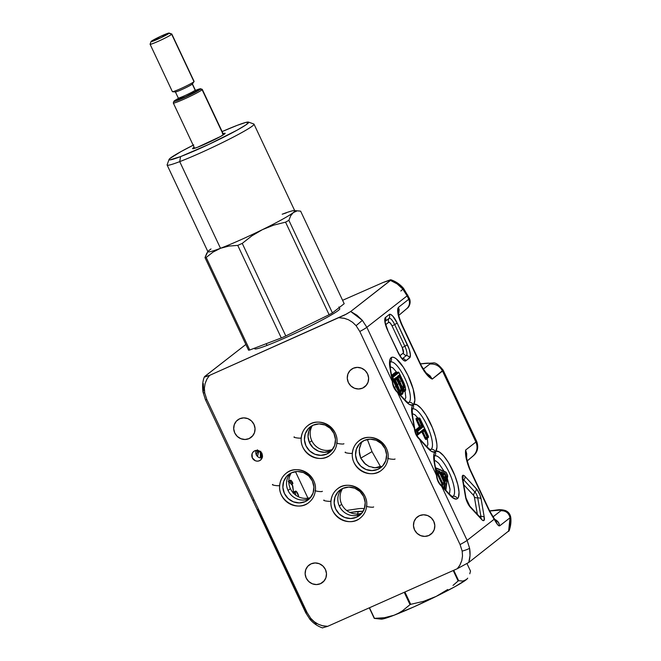 <?xml version="1.0" encoding="UTF-8"?>
<svg xmlns="http://www.w3.org/2000/svg" width="661" height="661" viewBox="0 0 661 661"><rect width="100%" height="100%" fill="white"/><g stroke="black" fill="none" stroke-linecap="round" stroke-linejoin="round"><path stroke-width="0.99" d="M259.459 460.725L261.368 459.238L259.459 460.725A5.503 5.247 52 0 1 253.733 451.43A5.503 5.247 52 0 1 261.624 453.066A5.503 5.247 52 0 1 259.459 460.725L257.443 461.171L255.377 460.783L252.312 457.899L252.072 453.76L253.122 451.992L254.782 450.802L256.799 450.356L258.864 450.744L261.921 453.628L262.169 457.767L261.12 459.535L259.459 460.725M239.703 418.752A10.997 10.493 52 0 1 253.378 423.28A10.997 10.493 52 0 1 251.147 437.351A10.997 10.493 52 0 1 249.048 438.615L252.874 435.624L249.048 438.615A10.997 10.493 52 0 1 235.374 434.079A10.997 10.493 52 0 1 237.605 420.008A10.997 10.493 52 0 1 239.703 418.752L243.735 417.876L247.867 418.636L251.469 420.933L253.989 424.412L255.047 428.535L254.477 432.682L252.37 436.219L249.048 438.615L245.016 439.491L240.885 438.722L237.282 436.425L234.762 432.955L233.713 428.832L234.275 424.684L236.382 421.14L239.703 418.752M311.141 563.825A10.997 10.493 52 0 1 324.815 568.361A10.997 10.493 52 0 1 322.585 582.432A10.997 10.493 52 0 1 320.486 583.688L324.311 580.705L320.486 583.688A10.997 10.493 52 0 1 306.811 579.16A10.997 10.493 52 0 1 309.042 565.089A10.997 10.493 52 0 1 311.141 563.825L315.173 562.949L319.304 563.717L322.907 566.014L325.427 569.485L326.484 573.608L325.914 577.755L323.807 581.3L320.486 583.688L316.454 584.572L312.322 583.803L308.72 581.506L306.2 578.028L305.142 573.905L305.713 569.757L307.819 566.221L311.141 563.825M419.479 515.663A10.997 10.493 52 0 1 433.145 520.19A10.997 10.493 52 0 1 430.914 534.262A10.997 10.493 52 0 1 428.824 535.526L432.649 532.535L428.824 535.526A10.997 10.493 52 0 1 415.149 530.99A10.997 10.493 52 0 1 417.38 516.919A10.997 10.493 52 0 1 419.479 515.663L423.511 514.779L427.642 515.547L431.236 517.844L433.756 521.322L434.814 525.445L434.244 529.593L432.145 533.13L428.824 535.526L424.783 536.402L420.66 535.633L417.058 533.336L414.538 529.866L413.48 525.743L414.05 521.595L416.149 518.05L419.479 515.663M462.725 478.812A3.999 3.817 -128 0 0 462.708 475.416A8.006 2.347 66 0 0 462.353 478.581A3.999 2.504 -9.8 0 1 462.807 479.465A3.999 2.504 170.2 0 0 462.353 478.581L465.534 497.047A8.006 2.347 66 0 0 470.343 507.268L481.58 519.439A8.006 2.347 66 0 0 484.273 517.34A3.999 2.504 170.2 0 0 480.902 516.357A3.999 2.504 -9.8 0 1 479.142 516.241A3.999 2.504 170.2 0 0 480.902 516.357A4.536 1.33 -114 0 1 480.811 518.042A4.536 1.33 -114 0 0 480.902 516.357A3.999 2.504 -9.8 0 1 484.273 517.34L481.101 498.865A8.006 2.347 66 0 0 476.292 488.653L465.047 476.482A8.006 2.347 66 0 0 462.708 475.416A3.999 3.817 52 0 1 462.725 478.812M463.758 479.927A3.999 2.892 -42.7 0 0 463.047 480.853A3.999 2.892 137.3 0 1 463.758 479.927L475.003 492.098A3.999 2.892 -42.7 0 0 473.714 495.535L463.708 484.711L473.714 495.535A3.999 2.892 137.3 0 1 475.003 492.098A4.536 1.33 -114 0 1 477.729 497.89A3.999 2.504 -9.8 0 1 474.358 496.907L473.714 495.535L474.358 496.907A3.999 2.504 170.2 0 0 477.729 497.89L480.902 516.357L477.729 497.89A3.999 2.504 -9.8 0 1 481.101 498.865A3.999 2.504 170.2 0 0 477.729 497.89A4.536 1.33 -114 0 0 475.003 492.098A3.999 2.892 -42.7 0 0 476.292 488.653A3.999 2.892 137.3 0 1 475.003 492.098L463.758 479.927A3.999 2.892 -42.7 0 0 465.047 476.482A3.999 2.892 137.3 0 1 463.758 479.927A4.536 1.33 -114 0 0 462.774 479.242A4.536 1.33 -114 0 1 463.758 479.927M407.622 402.367A3.999 3.817 -128 0 0 409.002 402.4A22.201 6.511 -114 0 0 404.978 378.522A22.201 6.511 -114 0 0 390.296 362.211A22.201 6.511 -114 0 1 404.978 378.522A22.201 6.511 -114 0 1 409.002 402.4A3.999 3.817 52 0 1 413.241 404.672L413.703 404.309A26.076 7.651 66 0 0 407.977 375.489A26.076 7.651 66 0 0 391.122 357.659A3.999 3.817 52 0 1 391.147 361.038M390.312 362.178A3.999 3.817 -128 0 0 391.122 357.659A26.076 7.651 66 0 0 389.982 367.979A3.999 2.504 -9.8 0 1 390.436 368.871M429.716 449.306A3.999 3.817 -128 0 0 431.096 449.348A22.201 6.511 -114 0 0 427.072 425.469A22.201 6.511 -114 0 0 412.381 409.159A22.201 6.511 -114 0 1 427.072 425.469A22.201 6.511 -114 0 1 431.096 449.348A3.999 3.817 52 0 1 435.326 451.612L435.789 451.248A26.076 7.651 66 0 0 430.485 423.304A26.076 7.651 66 0 0 413.703 404.309L413.241 404.672A3.999 3.817 52 0 1 413.232 407.986M412.398 409.126A3.999 3.817 -128 0 0 413.241 404.672L412.778 405.028A26.076 7.651 66 0 0 412.067 414.918A3.999 2.504 -9.8 0 1 412.522 415.81A3.999 2.504 170.2 0 0 412.067 414.918L414.422 428.791C414.885 433.029 416.504 436.467 419.272 439.094L429.84 450.224L431.765 451.554L434.864 451.967A26.076 7.651 66 0 0 434.161 461.857A3.999 2.504 -9.8 0 1 434.608 462.758A3.999 2.504 170.2 0 0 434.161 461.857L436.516 475.73C436.979 479.977 438.59 483.414 441.366 486.033L449.819 495.147A26.076 7.651 66 0 0 457.445 498.617A26.076 7.651 66 0 0 452.975 471.119A26.076 7.651 66 0 0 435.789 451.248L435.326 451.612A3.999 3.817 52 0 1 435.326 454.925M453.182 496.287A22.201 6.511 -114 0 0 449.158 472.408A22.201 6.511 -114 0 0 434.475 456.098A22.201 6.511 -114 0 1 449.158 472.408A22.201 6.511 -114 0 1 453.182 496.287A3.999 3.817 52 0 1 457.445 498.617A3.999 3.817 -128 0 0 453.182 496.287A22.201 6.511 -114 0 1 452.496 496.634A22.201 6.511 -114 0 0 453.182 496.287A3.999 3.817 -128 0 1 451.802 496.254M434.484 456.065A3.999 3.817 -128 0 0 435.326 451.612L434.103 453.496L433.74 458.519L436.458 475.251A3.999 2.504 -9.8 0 1 436.913 476.127L436.995 476.664C437.293 479.514 438.557 482.224 440.771 484.794L441.11 485.157A3.999 2.892 137.3 0 1 441.672 486.322A3.999 2.892 -42.7 0 0 441.077 485.116A3.999 2.892 -42.7 0 0 440.937 484.984M444.035 488.322L443.795 487.231A0.801 0.694 8.8 0 1 444.861 487.554L445.423 483.893L444.919 481.877L440.267 472.061L439.408 471.095L436.624 470.054L435.715 468.046A0.801 0.76 -128 0 0 435.467 467.74A0.801 0.76 52 0 1 435.715 468.046L446.15 472.475L447.53 475.251L445.82 489.52A0.801 0.76 52 0 1 445.803 490.231A0.801 0.76 -128 0 0 445.82 489.52L445.167 489.545L445.605 489.289L444.861 487.554L445.423 483.893A0.801 0.694 -171.2 0 0 444.366 483.571L442.895 484.166L442.597 482.976L444.919 481.877L440.557 472.607L439.697 473.061L444.052 482.323L439.697 473.061L440.557 472.607A2.082 0.611 66 0 0 439.408 471.095A0.801 0.735 110.6 0 1 438.987 472.128L439.697 473.061L438.235 473.714L437.557 472.822L438.987 472.128A0.801 0.735 -69.4 0 0 439.408 471.095L436.624 470.054A0.801 0.735 110.6 0 1 436.202 471.078L438.987 472.128L436.202 471.078A0.801 0.735 -69.4 0 0 436.624 470.054L435.748 468.046A0.801 0.727 -67 0 0 435.459 467.666A0.801 0.727 113 0 1 435.748 468.046L446.15 472.475A0.801 0.727 -67 0 0 445.77 472.045L435.368 467.624M442.936 476.755L443.994 477.085L443.035 475.011L442.201 474.565L443.63 473.863L441.788 474.995L441.945 474.466L443.035 475.011L444.465 474.317L445.473 476.482L446.53 476.812A2.082 0.611 66 0 0 446.035 474.821A2.082 0.611 66 0 0 444.894 473.293A0.801 0.727 113.6 0 1 444.465 474.317L443.63 473.863L444.465 474.317A0.801 0.727 -66.4 0 0 444.894 473.293L444.068 472.846L443.63 473.863L441.416 473.036L443.63 473.863L444.035 473.433L444.068 472.846L441.622 471.929A0.801 0.735 110.6 0 1 441.383 472.838A0.801 0.735 -69.4 0 0 441.622 471.929A2.082 0.611 66 0 0 441.399 471.946L441.308 472.772A0.801 0.76 -128 0 0 441.399 471.946A2.082 0.611 66 0 0 441.788 474.21L441.771 474.185M445.861 490.107A0.801 0.686 -172.8 0 0 445.836 489.479A0.801 0.686 7.2 0 1 445.927 489.892L447.695 475.961A0.801 0.686 -172.8 0 0 447.604 475.548L445.836 489.479L444.936 487.859L444.068 488.305L444.861 487.554A0.801 0.694 -171.2 0 0 443.795 487.231L443.234 487.454L443.795 487.231L444.366 483.571L442.895 484.166L442.506 486.661L442.895 484.166A0.801 0.694 8.8 0 1 441.837 483.844L437.367 474.16L436.475 473.607L437.136 473.854A0.801 0.735 110.6 0 1 437.557 472.822L438.987 472.128L439.697 473.061L438.235 473.714L442.597 482.976L444.052 482.323L444.118 488.413M288.783 481.737A6.387 1.876 -114 0 1 289.138 482.034L292.773 485.794L293.385 491.065L293.03 493.048M290.394 480.274A3.404 1 -114 0 1 290.46 480.233A3.404 1 -114 0 1 292.765 482.96L292.17 483.224L292.765 482.96L292.873 483.786L291.518 484.232L292.699 483.712L290.749 481.91L289.576 482.431L290.749 481.91L290.22 480.613L288.783 481.249L290.22 480.613A3.404 1 -114 0 1 290.394 480.274L288.791 480.985L290.394 480.274M295.517 491.156A3.404 1 -114 0 1 295.583 491.123A3.404 1 -114 0 1 297.219 492.569A3.404 1 -114 0 1 298.557 495.957L296.211 491.321L293.41 492.098L295.517 491.156A3.404 1 -114 0 0 295.368 492.503L293.608 493.288L295.368 492.503L295.517 491.156M353.28 368.251A10.997 10.493 52 0 1 366.954 372.787A10.997 10.493 52 0 1 364.723 386.859A10.997 10.493 52 0 1 362.625 388.114L366.45 385.123L362.625 388.114A10.997 10.493 52 0 1 348.95 383.587A10.997 10.493 52 0 1 351.181 369.516A10.997 10.493 52 0 1 353.28 368.251L357.312 367.376L361.443 368.144L365.046 370.433L367.566 373.911L368.623 378.034L368.053 382.182L365.946 385.727L362.625 388.114L358.593 388.99L354.461 388.23L350.859 385.933L348.339 382.455L347.289 378.332L347.851 374.184L349.958 370.647L353.28 368.251M253.684 500.261L253.617 499.782M306.175 611.475L302.49 605.286L289.749 578.201L287.147 571.038L258.823 510.854L257.807 509.705M262.409 456.776L261.244 455.503M261.211 455.487L262.549 457.007M261.533 454.421L262.376 455.032M261.789 453.355L261.789 458.032M261.64 458.503L260.608 454.867L261.227 452.273M261.996 453.149L261.153 454.9L261.938 458.428M261.459 458.048L261.136 452.388M260.384 451.645L260.376 457.957L260.384 451.645M259.31 451.752L260.781 451.281L258.6 452.157L257.476 456.421L258.6 452.157L257.583 451.736L258.6 452.157M256.27 454.685L257.583 451.736L259.971 451.471M257.616 450.414L257.162 450.835L257.493 449.81L257.162 450.835L255.881 451.347M295.839 495.221L295.368 492.503L295.839 495.221M288.254 481.448L292.302 484.959L293.385 491.065A6.387 1.876 -114 0 1 293.203 492.858M295.459 471.632L307.943 498.179L295.459 471.632M255.79 451.364L257.625 450.405M260.087 451.529L258.658 451.207L257.352 451.942L256.278 455.099M349.851 512.44L358.345 511.383L357.353 514.539L358.345 511.383L363.17 511.25L349.851 512.44M316.363 623.827L310.827 618.803A22.003 0.487 -40.2 0 1 309.951 619.349A22.003 0.487 -40.2 0 1 310.81 618.415A22.003 0.487 139.8 0 0 309.951 619.349L305.671 612.673A22.003 1.537 -25.2 0 0 307.084 612.59A22.003 1.537 154.8 0 1 305.679 612.689A22.003 1.537 154.8 0 1 306.357 611.855M202.993 392.031A22.003 3.437 -10.1 0 0 204.72 392.965L206.819 399.517L307.084 612.59L310.81 618.415L314.314 621.786L318.428 624.315L322.965 625.868L327.674 626.339L322.485 627.859L327.674 626.339L322.295 625.711L318.428 624.315L314.314 621.786L310.81 618.415L307.084 612.59L206.819 399.517A22.003 1.537 154.8 0 1 205.406 399.599A22.003 1.537 -25.2 0 0 206.819 399.517L204.72 392.965A22.003 3.437 169.9 0 1 202.993 392.031A22.003 3.437 169.9 0 1 203.605 390.948L203.299 383.554M392.758 382.521A3.999 2.504 170.2 0 0 392.741 382.289A3.999 2.504 170.2 0 0 392.287 381.372L366.847 327.302L407.126 295.855L402.656 288.907A22.003 0.487 -40.2 0 1 403.541 288.37A22.003 0.487 139.8 0 0 402.656 288.907L397.121 283.883L390.486 280.438L350.71 311.488L346.521 314.033L209.578 375.382L206.868 379.15L205.117 383.496L204.389 388.189L204.72 392.965L204.389 388.189L205.117 383.496L207.207 378.571L209.578 375.382L204.505 376.671L245.867 344.455L204.91 376.316L204.389 376.902L205.042 376.944L209.578 375.382L344.91 314.892L350.71 311.488L390.957 279.983L383.314 282.404L342.588 300.309L383.314 282.404L390.312 279.826L390.907 279.777L390.486 280.438C395.261 282.206 399.318 285.031 402.656 288.907L407.126 295.855A22.003 1.537 -25.2 0 0 407.804 295.013A22.003 1.537 154.8 0 1 407.82 295.037A22.003 1.537 154.8 0 1 407.126 295.855L408.746 299.284L398.467 307.307L397.839 308.439C397.154 312.091 398.459 317.611 401.764 324.989L421.396 366.582C425.37 373.581 428.981 377.745 432.244 379.084L442.515 371.061C439.697 365.938 435.467 363.6 429.824 364.054L423.321 369.127L429.824 364.054C435.467 363.6 439.697 365.938 442.515 371.061L475.912 442.035C478.06 447.456 477.11 452.099 473.069 455.95L467.236 460.907L473.425 455.71C473.681 455.338 480.15 451.099 476.655 441.317M420.536 364.054A7.998 0.562 154.8 0 1 420.297 364.36L424.246 371.342L429.782 377.464L432.244 379.084L426.403 373.101L430.047 375.836L432.244 379.084L427.841 374.357C427.444 374.812 425.32 372.019 421.495 365.971L421.396 366.582A7.998 1.669 -27.7 0 0 421.478 365.946M420.479 363.93L428.634 363.17L429.981 363.459L429.824 364.054C430.608 363.029 428.221 362.889 422.668 363.616L420.479 363.93M390.114 362.352L390.428 368.855A3.999 2.504 170.2 0 0 389.982 367.979L392.287 381.372L366.847 327.302L362.368 320.362L356.089 325.666L359.807 331.492A22.003 1.537 -25.2 0 0 366.847 327.302L407.126 295.855L408.746 299.284L409.349 298.293C411.514 302.837 408.63 307.563 407.399 308.142L399.665 314.644L406.846 308.563C409.539 305.993 410.175 302.903 408.746 299.284C410.175 302.903 409.539 305.993 406.846 308.563L399.69 314.619M420.421 363.798L432.856 362.98C435.351 362.278 438.78 364.665 443.151 370.135L432.244 379.084L427.832 374.349M398.682 313.157L398.616 313.463A7.998 7.23 -163.7 0 0 397.839 308.439L398.277 315.289L401.764 324.989A7.998 0.562 -25.2 0 0 402.012 324.683A7.998 0.562 154.8 0 1 401.764 324.989L420.297 364.36A7.998 0.562 -25.2 0 0 420.545 364.062L421.495 365.971M401.632 324.691L401.632 324.691A7.998 0.562 -25.2 0 1 402.012 324.683L420.545 364.062M398.624 313.76L398.467 307.307L398.633 313.884L399.194 309.794L398.467 307.307L399.145 309.53L398.806 313.297M397.839 308.439L398.699 310.777M398.542 313.744L398.624 313.372C398.467 315.157 399.599 318.933 402.02 324.691M398.467 307.307L408.746 299.284L408.944 298.028M490.586 510.887L491.272 510.647L490.586 510.887C496.981 509.813 500.41 509.771 500.873 510.738C505.748 510.589 508.805 512.928 510.036 517.77C508.805 512.928 505.748 510.589 500.873 510.738L493.015 516.877L500.873 510.738L500.542 510.094L489.685 511.003M494.775 519.249L498.708 522.752L499.774 525.776L510.036 517.77L499.774 525.776L498.204 522.016L496.675 520.488M442.515 371.061L475.912 442.035C478.06 447.456 477.11 452.099 473.069 455.95L467.236 460.907M466.6 455.578L465.641 450.05C465.047 454.388 466.245 460.444 469.227 468.219L469.616 468.236C467.104 460.915 466.104 456.693 466.6 455.578L465.641 450.05L475.912 442.035L465.641 450.05L466.732 453.785L466.608 457.594M489.694 511.019A7.998 0.562 154.8 0 1 489.454 511.325L470.244 470.508L489.454 511.325A7.998 0.562 -25.2 0 0 489.702 511.027L470.492 470.211A7.998 0.562 154.8 0 1 470.492 470.211A7.998 0.562 154.8 0 1 470.244 470.508L469.227 468.219L470.244 470.508A7.998 0.562 -25.2 0 0 470.492 470.202L469.616 468.236A7.998 0.562 157.3 0 0 469.227 468.219L466.079 457.817L465.641 450.05L466.674 457.247M496.394 520.281L494.957 519.488M494.783 519.265L498.601 522.595M495.139 520.835L489.454 511.325L494.122 519.29A7.998 4.726 -37 0 0 493.503 517.555A7.998 4.726 143 0 1 494.122 519.29L495.139 520.835C497.295 524.718 498.84 526.363 499.774 525.776L498.84 525.809L497.791 524.842L494.312 518.645M436.26 472.334L438.235 473.714L442.895 484.166A0.801 0.694 -171.2 0 1 441.837 483.844L442.597 482.976L441.73 483.431L437.367 474.16L438.235 473.714L437.136 473.854A0.801 0.735 -69.4 0 1 437.557 472.822L436.26 472.334M444.068 472.846L441.622 471.929A2.082 0.611 66 0 0 441.399 471.946A0.801 0.76 52 0 1 441.374 472.681M444.407 479.696L444.382 479.729A2.082 0.611 66 0 0 445.886 480.977A0.801 0.694 -171.2 0 0 444.952 480.605A0.801 0.694 8.8 0 1 445.886 480.977L446.349 477.994A0.801 0.694 -171.2 0 0 445.283 477.663L444.853 480.473L445.283 477.663L443.812 478.267L443.994 477.085L445.473 476.482L443.994 477.085L443.812 478.267A0.801 0.694 9 0 1 443.746 478.291A0.801 0.694 -171 0 0 443.812 478.267L445.283 477.663L445.473 476.482L444.465 474.317L443.035 475.011A0.801 0.727 -66.4 0 0 442.556 475.771M442.92 476.581L442.713 476.143M441.193 472.888L444.374 479.704M441.308 472.772L444.382 479.729L445.696 481.258L446.53 476.441L445.754 474.276L444.225 472.937M446.315 472.673L447.514 475.218M445.349 476.721L445.514 477.25M448.918 493.957L449.62 492.974L450.025 489.28L447.381 478.473M444.159 471.359L438.706 463.311L435.607 460.824L434.302 460.527M445.894 477.151A0.801 0.686 -172.8 0 0 445.522 477.606A0.801 0.686 7.2 0 1 445.894 477.151L445.77 476.424L445.894 477.151L446.522 476.854L445.894 477.151M445.076 483.588L445.208 482.588L445.076 483.588M445.407 476.887A1.975 0.578 -114 0 1 445.564 477.473M441.556 485.637L441.837 483.844L441.556 485.637M436.45 469.822L435.88 470.136L436.45 469.822M449.249 493.965A3.999 2.892 137.3 0 1 449.819 495.147A3.999 2.892 -42.7 0 0 449.265 493.982L452.273 496.684M440.738 484.761A3.999 2.875 136.1 0 1 441.366 486.033A3.999 2.875 -43.9 0 0 440.738 484.761M437.004 476.713A3.999 2.479 171.3 0 0 436.516 475.73A3.999 2.479 -8.7 0 1 437.004 476.713M436.929 476.399A3.999 2.504 170.2 0 0 436.921 476.176A3.999 2.504 170.2 0 0 436.458 475.251L419.578 439.375L427.733 448.199A26.076 7.651 66 0 0 434.864 451.967L435.326 451.612A3.999 3.817 -128 0 0 431.096 449.348A22.201 6.511 -114 0 1 430.41 449.687A22.201 6.511 -114 0 0 431.096 449.348M426.403 438.524A1.975 0.578 -114 0 1 426.328 439.358A0.801 0.76 52 0 1 426.436 438.507L427.849 437.813M421.255 427.221L421.677 428.113M422.082 427.791L421.668 426.907L422.082 427.791M417.438 418.595L417.38 418.62A0.801 0.76 52 0 1 416.364 418.198A1.975 0.578 -114 0 1 417.124 418.669M417.314 418.958L416.364 418.198A0.801 0.76 -128 0 0 417.38 418.62L417.182 418.768A0.801 0.76 52 0 1 416.174 418.347L416.174 418.347A0.801 0.76 -128 0 0 417.182 418.768L417.405 420.049L416.537 420.495A1.975 0.578 -114 0 1 416.174 418.347L416.537 420.495L417.405 420.049L420.198 425.981L419.33 426.428L416.537 420.495L419.413 426.899A0.801 0.76 -128 0 0 420.429 427.32L415.232 431.369L420.429 427.32L420.198 425.981L421.66 425.329L421.9 426.725A0.801 0.76 52 0 1 422.908 427.146A2.082 0.611 66 0 0 422.519 424.883L421.66 425.329L422.519 424.883L419.727 418.942L418.867 419.396L421.9 426.725L420.429 427.32L421.9 426.725L416.579 430.873L416.785 432.087L423.032 426.857L419.669 418.603A0.801 0.76 -128 0 0 418.653 418.182L418.867 419.396L419.867 418.446A0.801 0.76 -128 0 0 418.851 418.025L418.653 418.182A0.801 0.76 52 0 1 419.669 418.603L428.345 436.243M415.009 430.328L419.413 426.899L415.009 430.328M418.909 418.008L418.851 418.025A0.801 0.76 52 0 1 419.867 418.446L428.361 436.277L427.146 436.995L427.882 437.797A0.801 0.76 -128 0 0 428.221 436.772A0.801 0.76 52 0 1 427.882 437.797L427.146 436.995L428.014 436.549L424.098 429.113L418.52 433.269L417.595 431.294A0.801 0.76 -128 0 0 416.579 430.873L415.24 431.41L416.579 430.873L417.446 433.492L418.314 433.038L417.653 431.641L415.587 432.625L416.785 432.087L418.182 434.285A0.801 0.76 -128 0 0 418.52 433.269L416.149 434.07L417.446 433.492L418.314 434.211A0.801 0.76 52 0 1 418.182 434.285L416.76 434.979L418.165 434.302M428.386 436.243L420.074 418.677M428.105 437.632A0.801 0.76 -128 0 0 428.419 436.615L425.221 430.608A2.082 0.611 66 0 0 423.841 429.113L418.52 433.269A0.801 0.76 52 0 1 418.314 434.211L423.627 430.055A0.801 0.76 -128 0 0 423.841 429.113A0.801 0.76 52 0 1 423.503 430.137A0.801 0.76 -128 0 0 423.627 430.055M426.238 437.921L426.328 439.358L425.552 439.251L421.743 431.856L422.891 431.716L425.684 437.648L424.825 438.094L425.684 437.648L426.444 438.499A0.801 0.76 -128 0 0 426.13 439.507A1.975 0.578 -114 0 1 424.825 438.094L422.032 432.162L424.354 431.063L423.561 430.113L424.354 431.063L425.221 430.608L424.354 431.063L427.146 436.995L424.354 431.063L422.891 431.716L425.684 437.648L427.146 436.995L425.684 437.648L426.461 438.491M420.198 425.981L421.66 425.329L418.867 419.396L417.405 420.049L420.198 425.981M417.182 418.768L417.405 420.049L418.867 419.396L418.653 418.182L417.182 418.768L418.851 418.025L417.182 418.768M417.033 418.669L418.876 418.008L420.099 418.644M421.743 431.856A0.801 0.76 52 0 1 421.668 431.583A0.801 0.76 -128 0 0 421.743 431.856L416.951 435.599L421.743 431.856M412.216 413.579L414.992 414.827L418.339 418.454M427.295 438.086L427.898 444.456L426.824 447.018M414.844 429.46A3.999 2.504 170.2 0 0 414.827 429.229A3.999 2.504 170.2 0 0 414.373 428.311L397.492 392.436A3.999 2.892 137.3 0 0 396.939 391.271L396.592 390.915C394.377 388.338 393.121 385.627 392.816 382.785L392.733 382.248A3.999 2.504 -9.8 0 0 392.287 381.372L392.337 381.843A3.999 2.479 -8.7 0 1 392.824 382.826A3.999 2.479 171.3 0 0 392.337 381.843L389.544 364.318L390.122 359.055L391.122 357.659L392.502 357.171L394.245 357.56L396.27 358.816L403.326 367.169L407.977 375.489L413.191 389.098L414.868 400.169L413.703 404.309L416.992 404.838L421.288 408.581L426.006 415.034L432.434 427.766L435.425 436.566L436.88 444.209L436.954 447.249L435.789 451.248L439.177 451.835L443.614 455.784L448.447 462.543L454.925 475.713L457.809 484.653L459.04 492.197L458.428 497.262L457.445 498.617L456.024 499.113L452.141 497.336L441.672 486.322L467.112 540.384L469.591 548.217L470.029 555.504L468.798 562.445L457.321 568.7L327.674 626.339L457.321 568.7L460.023 564.932L461.783 560.586L462.51 555.893L462.179 551.117L462.51 555.893L461.783 560.586L459.692 565.51L457.321 568.7L468.798 562.445C470.169 557.95 470.434 553.207 469.591 548.217A22.003 3.041 170.2 0 1 462.179 551.117L460.073 544.565L462.179 551.117A22.003 3.041 -9.8 0 0 469.591 548.217L467.112 540.384A22.003 1.537 154.8 0 1 460.073 544.565L359.807 331.492L356.089 325.666L352.586 322.295L348.471 319.767L343.935 318.214L339.225 317.743L344.596 318.371L348.471 319.767L352.586 322.295L356.089 325.666L362.368 320.362L350.71 311.488L356.965 315.231L362.368 320.362L366.847 327.302A22.003 1.537 154.8 0 1 359.807 331.492L460.073 544.565A22.003 1.537 -25.2 0 0 467.112 540.384L494.122 519.29L467.112 540.384L441.672 486.322L438.028 481.514L436.458 475.251L419.578 439.375A3.999 2.892 137.3 0 0 419.024 438.218L427.18 447.043A3.999 2.892 137.3 0 1 427.733 448.199A3.999 2.892 -42.7 0 0 427.18 447.043L430.187 449.736M419.024 438.218L418.686 437.855C416.463 435.277 415.207 432.567 414.91 429.724L414.819 429.187A3.999 2.504 -9.8 0 0 414.373 428.311L397.492 392.436L393.849 387.627L392.337 381.843C392.799 386.09 394.41 389.527 397.187 392.155A3.999 2.875 -43.9 0 0 396.559 390.874A3.999 2.875 136.1 0 1 397.187 392.155L407.746 403.284L409.68 404.606L412.778 405.028L412.01 406.556L411.654 411.58L414.422 428.791A3.999 2.479 -8.7 0 1 414.918 429.774A3.999 2.479 171.3 0 0 414.422 428.791L415.934 434.574L419.272 439.094A3.999 2.875 -43.9 0 0 418.644 437.813A3.999 2.875 136.1 0 1 419.272 439.094L419.578 439.375A3.999 2.892 -42.7 0 0 418.991 438.177A3.999 2.892 -42.7 0 0 418.843 438.045M402.904 387.693L399.938 382.669L401.549 385.908C402.673 387.751 403.524 388.453 404.086 388.024C404.788 386.726 404.16 384.173 402.202 380.372L400.442 376.638A2.082 0.611 66 0 0 399.062 375.142A0.801 0.76 52 0 1 398.723 376.167L397.558 377.084M397.972 378.563L399.913 382.694L397.492 377.125A0.801 0.76 -128 0 0 397.583 376.299A2.082 0.611 66 0 0 397.972 378.563L399.938 382.669M395.567 379.505L395.493 379.034L396.055 379.348L395.542 379.53L395.699 378.092A0.801 0.76 -128 0 0 395.418 378.604A0.801 0.76 52 0 1 395.823 378.018A0.801 0.76 -128 0 0 395.691 378.1L396.319 377.613M397.649 377.01L401.814 386.255L399.872 381.471L401.334 380.819L399.872 381.471L397.649 377.01M396.154 379.563L395.765 378.472L396.055 379.348L396.658 379.084L396.154 379.563M395.765 378.439L396.319 377.629L395.765 378.439M398.856 376.084L397.658 376.687L398.748 376.159L399.575 377.092L398.112 377.745L400.442 376.638L399.575 377.092L401.334 380.819L398.748 376.15L397.319 376.853M396.319 377.778L395.823 378.018L396.319 377.778M403.078 387.602L403.078 387.602C403.664 386.412 403.078 384.157 401.334 380.819L402.202 380.372L401.334 380.819C403.169 384.388 403.747 386.652 403.078 387.602L404.086 388.024L403.012 387.643M404.953 390.816C406.267 390.924 405.639 387.701 403.078 381.157L398.905 372.581L392.799 377.373L396.831 386.074L395.964 386.528L392.031 378.158L395.964 386.528L396.831 386.074L392.874 377.671L392.023 378.117L392.816 377.332A0.801 0.76 -128 0 0 391.816 376.902A0.801 0.76 52 0 1 392.816 377.332L398.905 372.581A0.801 0.76 -128 0 0 397.889 372.16L391.816 376.902L397.889 372.16A0.801 0.76 52 0 1 398.905 372.581L399.095 372.771M397.947 372.135L391.725 376.406L396.418 372.746L397.914 372.143L399.137 372.771M405.135 390.519L405.094 389.924L404.763 390.948L405.135 390.519L404.763 390.948L402.623 389.734L403.227 388.858L404.937 390.007L405.466 388.734L403.053 381.182C405.152 385.446 405.837 388.354 405.094 389.924L403.227 388.858A2.082 0.611 66 0 0 402.532 389.742L402.483 388.511L403.227 388.858M399.112 372.804L403.053 381.182L399.112 372.804M394.303 379.637L398.327 388.065L400.442 390.948L401.615 391.287L400.219 390.874L398.79 388.965L394.419 379.521A0.801 0.76 -128 0 0 394.51 378.695A2.082 0.611 66 0 0 394.898 380.967L397.203 385.867L396.724 386.016L397.203 385.867L398.327 388.139L397.773 388.164L398.219 388.032M397.203 385.867L396.724 386.016M394.832 379.207L395.303 379.943L394.658 380.257L395.303 379.943L397.41 384.429L396.542 384.876L397.41 384.429L399.434 389.866L397.41 384.429L398.872 383.777L397.41 384.429L395.303 379.943L397.625 378.836A2.082 0.611 66 0 0 396.245 377.34A0.801 0.76 52 0 1 395.906 378.365L394.485 379.48M394.592 379.009L395.931 378.348L398.872 383.777L396.757 379.29L397.625 378.836L399.74 383.33L396.501 377.34L394.51 378.695L394.419 379.521M398.327 388.139C399.748 390.709 400.839 391.758 401.615 391.287L400.607 390.858C401.244 389.651 400.665 387.288 398.872 383.777L399.74 383.33L398.872 383.777C400.665 387.288 401.244 389.651 400.607 390.858L400.516 390.915M401.615 391.287C402.359 389.957 401.739 387.305 399.74 383.33L401.731 388.296L401.615 391.287M396.831 386.074L399.508 391.097L401.442 393.196L402.822 392.824L402.532 389.742L402.532 393.262C400.963 393.51 399.062 391.114 396.831 386.074M397.492 377.125L397.583 376.299L399.062 375.142L399.674 375.423L403.276 382.744L404.416 386.206L404.342 387.668L403.64 388.147L401.929 386.52L399.913 382.694M402.194 394.286L400.773 394.981L402.194 394.286C400.508 394.609 398.426 392.023 395.964 386.528C398.426 392.023 400.508 394.609 402.194 394.286L402.532 393.262L402.574 393.849M402.59 389.957L402.607 389.833C403.268 391.833 403.193 393.278 402.367 394.163M404.805 390.932L402.962 392.08M395.964 386.528L394.51 387.181L396.079 390.345L394.51 387.181L395.964 386.528M400.467 395.096L402.268 394.245M393.072 384.132L394.163 387.338L393.072 384.132M396.468 372.73L396.418 372.746A0.801 0.76 52 0 1 395.402 372.325A0.801 0.76 -128 0 0 396.418 372.746L397.914 372.143M398.467 376.291L398.228 375.795L398.467 376.291M403.433 391.601L403.028 392.651M400.913 394.931L400.789 395.452M400.401 395.41L400.773 394.981L400.401 395.41M396.352 373.085L395.402 372.325L391.543 375.341L395.402 372.325A1.975 0.578 -114 0 1 396.154 372.804M390.122 366.64L392.898 367.88L396.98 372.515M404.904 389.891L405.813 397.509L404.739 400.07M403.003 392.667L403.474 391.254M400.649 395.765L400.938 394.452M409.002 402.4A22.201 6.511 -114 0 1 408.316 402.747A22.201 6.511 -114 0 0 409.002 402.4A3.999 3.817 -128 0 1 413.241 404.672L412.778 405.028A26.076 7.651 66 0 1 405.647 401.26A3.999 2.892 -42.7 0 0 405.086 400.103L408.093 402.797M405.077 400.087A3.999 2.892 137.3 0 1 405.647 401.26L397.492 392.436A3.999 2.892 -42.7 0 0 396.897 391.238A3.999 2.892 -42.7 0 0 396.757 391.097M388.718 322.312L385.727 324.65L388.718 322.312A3.999 3.817 52 0 1 388.999 318.412A3.999 3.817 -128 0 0 388.718 322.312L390.205 322.989L392.08 325.956A5.073 1.487 66 0 0 388.718 322.312M385.231 321.345L388.999 318.412A8.543 2.504 -114 0 1 394.65 324.534L392.08 325.956L394.65 324.534L404.846 346.199L402.276 347.62L392.08 325.956L402.276 347.62L404.846 346.199A8.543 2.504 -114 0 1 406.449 355.494L402.64 358.46A3.999 3.817 52 0 1 402.086 358.353A3.999 3.817 -128 0 0 402.64 358.46A8.543 2.504 -114 0 1 402.359 358.601A8.543 2.504 -114 0 0 402.64 358.46A3.999 3.817 52 0 1 405.862 360.807A3.999 3.817 -128 0 0 402.64 358.46L406.449 355.494A3.999 3.817 52 0 1 403.227 353.139A3.999 3.817 -128 0 0 406.449 355.494A3.999 3.817 52 0 1 409.663 357.841A12.005 3.52 66 0 0 407.416 344.778L397.228 323.113A12.005 3.52 66 0 0 389.271 314.504L385.47 317.478A12.005 3.52 66 0 0 387.718 330.541L397.914 352.206A12.005 3.52 66 0 0 405.862 360.807L409.663 357.841A3.999 3.817 -128 0 0 406.449 355.494A8.543 2.504 -114 0 0 404.846 346.199L407.416 344.778L404.846 346.199L394.65 324.534L397.228 323.113L394.65 324.534A8.543 2.504 -114 0 0 388.999 318.412A3.999 3.817 -128 0 0 389.271 314.504A3.999 3.817 52 0 1 388.999 318.412L385.231 321.345A3.999 3.817 -128 0 0 385.47 317.478A3.999 3.817 52 0 1 385.239 321.32M400.004 355.659L403.227 353.139A5.073 1.487 66 0 0 402.276 347.62L403.425 352.867L400.004 355.659M387.643 330.393L398.038 352.057C402.21 359.848 401.789 357.593 402.59 358.774L402.028 358.609M477.349 514.291L474.358 496.907L477.349 514.291M462.328 479.432L462.717 478.523L465.98 497.923A3.999 2.504 170.2 0 0 465.534 497.047A3.999 2.504 -9.8 0 1 465.98 497.923L469.781 506.103A3.999 2.892 137.3 0 1 470.343 507.268A3.999 2.892 -42.7 0 0 469.781 506.103L481.026 518.274A3.999 2.892 137.3 0 1 481.58 519.439A3.999 2.892 -42.7 0 0 481.026 518.274L481.191 518.48M481.101 498.865L479.878 494.767L477.044 489.561L465.047 476.482L463.692 475.399L462.708 475.416L462.353 478.581L465.807 498.328L469.591 506.359L481.58 519.439L482.935 520.521L483.926 520.504L484.273 517.34L481.101 498.865M409.663 357.841L410.39 354.775L409.151 349.099L397.228 323.113L392.783 316.107L390.75 314.479L389.271 314.504L385.47 317.478L384.768 319.156L385.363 324.146L387.718 330.541L397.914 352.206L401.227 357.849L403.417 360.22L405.21 361.038L409.663 357.841M510.135 524.669L510.036 517.77L508.573 531.403L510.135 524.669M468.798 562.445L509.003 530.733L468.798 562.445M409.349 298.285L403.532 288.361A22.003 0.487 -40.2 0 1 400.822 291.005M256.154 450.405A5.503 5.247 -128 0 0 262.078 457.999M360.146 514.398A16.004 15.261 52 0 1 339.366 506.169A16.004 15.261 -128 0 0 360.146 514.398L356.477 517.257A16.004 15.261 52 0 1 336.589 510.672A16.004 15.261 52 0 1 339.837 490.198A16.004 15.261 52 0 1 342.885 488.372A16.004 15.261 52 0 1 362.773 494.957A16.004 15.261 52 0 1 359.534 515.431A16.004 15.261 52 0 1 356.477 517.257L360.146 514.398A16.004 15.261 -128 0 0 361.245 513.853M342.654 488.479A16.401 15.641 -128 0 0 341.679 504.252L339.324 506.086L341.679 504.252A16.401 15.641 -128 0 0 361.881 513.118M341.787 488.917A16.004 15.261 -128 0 0 339.366 506.169A16.004 15.261 52 0 1 341.58 489.14M356.477 517.257L361.311 513.779L364.376 508.631L365.203 502.6L363.666 496.601L359.997 491.544L354.767 488.206L348.752 487.091L342.885 488.372L338.052 491.85L334.995 496.998L334.169 503.029L335.705 509.028L339.374 514.084L344.604 517.423L350.611 518.538L356.477 517.257M382.281 466.129L377.877 469.327A16.004 15.261 52 0 1 357.981 462.733A16.004 15.261 52 0 1 361.228 442.267A16.004 15.261 52 0 1 364.277 440.433A16.004 15.261 52 0 1 384.165 447.026A16.004 15.261 52 0 1 380.926 467.492A16.004 15.261 52 0 1 377.877 469.327L382.603 465.955M359.287 452.678L360.774 458.222L359.204 450.785L359.716 447.109L361.104 443.721L359.353 448.926L359.576 454.545L360.774 458.222L365.219 463.981M369.342 466.583L365.541 464.253L360.774 458.222L364.128 462.956L368.747 466.311L375.06 467.823L380.372 466.385L381.728 466.823M375.06 467.823L381.455 466.526L377.274 467.691L372.837 467.633M365.657 464.353L360.757 458.139L372.011 451.645L380.372 466.385L374.853 467.864M359.27 452.471L360.757 458.139L372.011 451.645L367.367 439.449M361.369 443.275L361.104 443.721M377.877 469.327L382.702 465.848L385.768 460.7L386.594 454.661L385.057 448.662L381.389 443.614L376.159 440.267L370.143 439.16L364.277 440.433L359.452 443.911L356.386 449.059L355.56 455.09L357.097 461.097L360.766 466.145L365.996 469.484L372.003 470.599L377.877 469.327M331.632 450.529L330.69 450.984A16.401 15.641 52 0 1 310.315 444.242A16.401 15.641 -128 0 0 330.69 450.984L326.749 454.066A16.004 15.261 52 0 1 306.861 447.48A16.004 15.261 52 0 1 310.1 427.006A16.004 15.261 52 0 1 313.149 425.18A16.004 15.261 52 0 1 333.045 431.765A16.004 15.261 52 0 1 329.798 452.24A16.004 15.261 52 0 1 326.749 454.066L331.632 450.529A16.401 15.641 52 0 1 330.69 450.984L324.072 452.331M312 425.758L309.885 428.667C307.547 433.219 307.406 437.871 309.464 442.622C311.166 446.456 314.165 449.315 318.47 451.199L324.642 452.331L318.47 451.199L313.124 447.77L309.464 442.622L308.034 436.714L308.91 430.815L311.959 425.8M312.339 425.568A16.401 15.641 -128 0 0 311.777 440.697L309.422 442.531L311.777 440.697A16.401 15.641 -128 0 0 332.607 449.323M324.642 452.331L330.69 450.984M326.749 454.066L331.574 450.587L334.64 445.44L335.466 439.408L333.929 433.409L330.26 428.353L325.03 425.015L319.023 423.899L313.149 425.18L308.323 428.659L305.258 433.806L304.432 439.838L305.969 445.836L309.637 450.893L314.867 454.231L320.882 455.346L326.749 454.066M308.844 498.782A16.004 15.261 52 0 1 288.072 490.553A16.004 15.261 -128 0 0 308.844 498.782L305.184 501.641A16.004 15.261 52 0 1 285.296 495.056A16.004 15.261 52 0 1 288.543 474.581A16.004 15.261 52 0 1 291.592 472.755A16.004 15.261 52 0 1 311.48 479.341A16.004 15.261 52 0 1 308.233 499.815A16.004 15.261 52 0 1 305.184 501.641L308.844 498.782A16.004 15.261 -128 0 0 309.951 498.237M291.352 472.863A16.401 15.641 -128 0 0 290.386 488.636L288.031 490.47L290.386 488.636A16.401 15.641 -128 0 0 310.587 497.502M290.485 473.301A16.004 15.261 -128 0 0 288.072 490.553A16.004 15.261 52 0 1 290.286 473.524M305.184 501.641L310.017 498.163L313.074 493.015L313.901 486.983L312.364 480.985L308.704 475.928L303.465 472.59L297.458 471.475L291.592 472.755L286.758 476.234L283.701 481.382L282.875 487.413L284.412 493.412L288.072 498.468L293.31 501.806L299.317 502.922L305.184 501.641M286.279 212.908L282.189 214.222A48.005 3.346 154.8 0 1 294.285 210.595A48.005 3.346 154.8 0 1 293.277 212.611L290.7 215.759L288.874 220.328A54.004 3.768 154.8 0 1 285.56 222.154L273.728 225.128L262.434 229.648A48.005 3.346 -25.2 0 0 293.277 212.611A48.005 3.346 -25.2 0 0 294.781 210.818L253.998 124.152A48.005 3.346 154.8 0 1 227.772 139.934A48.005 3.346 154.8 0 1 179.718 161.631L220.493 248.288A48.005 3.346 -25.2 0 0 262.434 229.648L273.728 225.128L285.56 222.154A54.004 3.768 -25.2 0 0 288.874 220.328L290.7 215.759L293.277 212.611A48.005 3.346 154.8 0 1 262.434 229.648A48.005 3.346 154.8 0 1 220.493 248.288L228.871 246.074L237.745 245.388A54.004 3.768 -25.2 0 0 242.248 243.388L251.891 235.837L262.434 229.648L251.891 235.837L242.248 243.388L285.8 335.953L329.12 314.719A54.004 3.768 -25.2 0 0 332.425 312.884L344.191 303.705L300.631 211.148L344.191 303.705M193.764 144.908L180.8 151.7L169.819 158.566L169.026 159.607L169.761 159.921L180.585 156.599A44.006 3.074 154.8 0 1 169.051 159.475L167.134 164.771A48.005 3.346 -25.2 0 0 179.718 161.631A48.005 3.346 -25.2 0 0 229.16 139.24A48.005 3.346 -25.2 0 0 253.791 123.987L248.495 122.095A44.006 3.074 154.8 0 1 225.913 136.075A44.006 3.074 154.8 0 1 180.585 156.599L179.718 161.631L180.585 156.599L208.711 144.445L236.927 130.258L245.611 125.103L248.701 122.359L245.727 122.45L237.142 125.367A44.006 3.074 154.8 0 1 248.495 122.095M217.626 138.05A16.004 1.115 -25.2 0 0 201.027 145.866M222.451 133.861L224.864 133.233L224.839 133.786L220.344 136.596L197.292 147.37A18.004 1.256 154.8 0 1 192.657 148.708A18.004 1.256 154.8 0 1 194.144 147.271L192.872 148.725L197.292 147.37A18.004 1.256 154.8 0 0 214.792 139.504A18.004 1.256 154.8 0 0 225.153 133.415A18.004 1.256 154.8 0 0 223.096 133.646M208.017 251.271L210.999 248.949L208.017 251.271L205.001 257.616A54.004 3.768 -25.2 0 0 206.191 257.443L212.949 252.147L220.493 248.288A48.005 3.346 154.8 0 1 208.05 251.18L207.554 251.891M237.142 125.367L222.129 131.58A44.006 3.074 154.8 0 1 237.142 125.367M169.051 159.475A44.006 3.074 154.8 0 1 193.169 145.205M179.718 161.631A48.005 3.346 154.8 0 1 167.126 165.035L207.909 251.692A48.005 3.346 -25.2 0 0 220.493 248.288L179.718 161.631M298.557 210.966L300.631 211.148L298.557 210.966M294.864 211.66L296.632 211.123L293.277 212.611L294.864 211.66M288.874 220.328L332.425 312.884L288.874 220.328M285.56 222.154L329.12 314.719L285.56 222.154M281.297 337.953A54.004 3.768 -25.2 0 0 285.8 335.953L242.248 243.388A54.004 3.768 154.8 0 1 237.745 245.388L281.297 337.953L237.745 245.388L228.871 246.074L220.493 248.288L212.949 252.147L206.191 257.443L249.742 350.008L281.297 337.953M248.553 350.181A54.004 3.768 -25.2 0 0 249.742 350.008L206.191 257.443A54.004 3.768 154.8 0 1 205.001 257.616L248.553 350.181L205.001 257.616L206.835 253.039M254.435 348.215L254.692 348.76A47.005 3.28 -25.2 0 0 267.011 345.43L266.209 343.72L267.011 345.43A47.005 3.28 -25.2 0 0 314.074 324.187A47.005 3.28 -25.2 0 0 339.754 308.737L338.903 306.927M150.088 44.262L172.389 91.656A12.005 0.835 -25.2 0 0 182.593 87.773A12.005 0.835 -25.2 0 0 193.987 81.667A12.005 0.835 154.8 0 1 183.254 87.467A12.005 0.835 154.8 0 1 172.513 91.705L175.479 91.945A9.403 0.653 -25.2 0 0 183.89 88.624A9.403 0.653 -25.2 0 0 192.293 84.079L195.185 90.218L192.293 84.079L193.987 81.667L192.293 84.079A9.403 0.653 -25.2 0 0 192.368 83.997L194.07 81.567A12.005 0.835 154.8 0 1 193.987 81.667L171.686 34.273A12.005 0.835 -25.2 0 0 171.753 34L169.109 33.058A9.998 0.694 154.8 0 1 169.042 33.281L171.686 34.273L193.987 81.667A12.005 0.835 -25.2 0 0 194.111 81.435L171.81 34.042A12.005 0.835 154.8 0 1 171.686 34.273A12.005 0.835 154.8 0 1 160.293 40.387A12.005 0.835 154.8 0 1 150.088 44.262A12.005 0.835 154.8 0 1 150.212 44.031M151.047 41.552L150.088 44.196A12.005 0.835 -25.2 0 0 159.912 40.561A12.005 0.835 -25.2 0 0 171.686 34.273L169.042 33.281A9.998 0.694 154.8 0 1 159.235 38.52A9.998 0.694 154.8 0 1 151.047 41.552A9.998 0.694 154.8 0 1 151.154 41.412L161.482 35.934L169.142 33.083L160.483 37.941L151.154 41.412A9.998 0.694 154.8 0 1 160.326 36.471A9.998 0.694 154.8 0 1 169.109 33.058M178.321 98.076A9.403 0.653 -25.2 0 0 186.609 94.837A9.403 0.653 -25.2 0 0 195.185 90.218A9.403 0.653 -25.2 0 0 195.284 90.036L196.243 90.673L195.755 90.797M177.801 99.431A1.198 1.173 -135.5 0 0 178.156 99.175A1.198 1.173 44.5 0 1 177.801 99.431L185.815 96.613L196.771 90.813A10.601 0.744 154.8 0 1 185.815 96.613A10.601 0.744 154.8 0 1 177.801 99.431L178.272 99.059M195.73 90.78A10.601 0.744 154.8 0 1 196.771 90.813A1.198 1.173 44.5 0 1 195.185 90.218A1.198 1.173 -135.5 0 0 196.771 90.813L195.987 90.706M223.592 134.687L202.274 89.392A16.004 1.115 154.8 0 1 202.109 89.698A16.004 1.115 -25.2 0 0 202.208 89.334L200.614 88.772A14.798 1.033 154.8 0 1 200.531 89.103L202.109 89.698L223.352 134.836L202.109 89.698A16.004 1.115 154.8 0 1 186.914 97.845A16.004 1.115 154.8 0 1 173.314 103.017A16.004 1.115 154.8 0 1 173.479 102.711M174.041 101.141A14.798 1.033 154.8 0 1 178.371 98.439L174.041 101.141A14.798 1.033 154.8 0 0 173.893 101.34A14.798 1.033 154.8 0 0 186.005 96.853A14.798 1.033 154.8 0 0 200.531 89.103L185.229 97.208L176.47 100.852L174.041 101.141M173.893 101.34L173.314 102.934A16.004 1.115 -25.2 0 0 186.41 98.076A16.004 1.115 -25.2 0 0 202.109 89.698L200.308 88.764L195.524 90.367A14.798 1.033 154.8 0 1 200.614 88.772M192.293 84.079A9.403 0.653 154.8 0 1 183.37 88.863A9.403 0.653 154.8 0 1 175.38 91.904A9.403 0.653 154.8 0 1 175.479 91.722M178.148 99.191L178.272 98.043A9.403 0.653 -25.2 0 0 186.262 95.002A9.403 0.653 -25.2 0 0 195.185 90.218M398.401 613.251L394.006 615.251A48.005 3.346 -25.2 0 0 436.194 596.404L423.726 601.295L410.712 604.328A55.21 3.85 154.8 0 1 410.018 604.633L402.508 610.781L398.401 613.251L402.508 610.781L410.018 604.633A55.21 3.85 -25.2 0 0 410.712 604.328L404.912 592L410.712 604.328L423.726 601.295L436.194 596.404L413.695 606.963L398.401 613.251M404.218 592.306L410.018 604.633L404.218 592.306M380.348 618.291L378.505 618.746L374.266 618.39L369.292 607.831L374.266 618.39A55.21 3.85 -25.2 0 0 374.465 618.357L369.474 607.756L374.465 618.357L384.537 617.705L394.006 615.251L384.537 617.705L374.465 618.357A55.21 3.85 154.8 0 1 374.266 618.39L381.207 619.142A48.005 3.346 -25.2 0 0 394.006 615.251L381.174 619.134M467.335 578.697L464.716 580.598L462.874 581.06L458.635 580.705L453.735 570.294L458.635 580.705L462.874 581.06L466.336 579.639A48.005 3.346 -25.2 0 0 467.443 578.565L467.724 578.16M469.781 573.798L470.5 571.071L469.781 573.798M470.5 571.071L467.005 563.635L470.5 571.071M466.336 579.639L455.454 586.406L436.194 596.404A48.005 3.346 -25.2 0 0 466.336 579.639M380.695 618.878L380.959 618.275M442.093 593.181L436.194 596.404L447.687 589.505L442.093 593.181M453.025 585.415L458.139 580.978L453.025 585.415M458.635 580.705A55.21 3.85 154.8 0 1 458.139 580.978A55.21 3.85 -25.2 0 0 458.635 580.705M453.223 570.517L458.139 580.978L453.223 570.517M346.612 510.441L357.89 508.772A28.002 26.696 52 0 1 364.385 508.606M366.64 506.095C368.863 490.875 348.537 479.035 337.457 488.892C333.698 491.916 331.566 495.899 331.037 500.848L330.938 501.005A18.5 17.64 -128 0 0 339.382 518.472A18.5 17.64 -128 0 0 358.262 519.381A18.5 17.64 52 0 1 339.382 518.472A18.5 17.64 52 0 1 330.938 501.005C331.161 501.963 321.824 500.674 324.047 500.063C321.824 500.674 331.161 501.963 330.938 501.005A18.5 17.64 52 0 1 339.415 487.57A18.5 17.64 -128 0 0 330.938 501.005L331.037 500.848C328.814 516.076 349.132 527.916 360.22 518.059C363.98 515.035 366.111 511.052 366.64 506.095L366.739 505.938C364.508 506.557 373.845 507.846 373.63 506.888C373.845 507.846 364.508 506.557 366.739 505.938A18.5 17.64 -128 0 0 358.295 488.471A18.5 17.64 -128 0 0 339.415 487.57M336.903 442.903C339.126 427.684 318.809 415.843 307.72 425.701C303.961 428.725 301.829 432.707 301.309 437.665L301.201 437.822A18.5 17.64 -128 0 0 309.645 455.28A18.5 17.64 -128 0 0 328.525 456.189A18.5 17.64 52 0 1 309.645 455.28A18.5 17.64 52 0 1 301.201 437.822C301.424 438.772 292.088 437.483 294.319 436.871C292.088 437.483 301.424 438.772 301.201 437.822A18.5 17.64 52 0 1 309.679 424.379A18.5 17.64 -128 0 0 301.201 437.822L301.309 437.665C299.078 452.884 319.403 464.724 330.492 454.867C334.243 451.843 336.383 447.861 336.903 442.903L337.003 442.746C334.772 443.366 344.108 444.655 343.894 443.696C344.108 444.655 334.772 443.366 337.003 442.746A18.5 17.64 -128 0 0 328.567 425.287A18.5 17.64 -128 0 0 309.679 424.379M388.032 458.164C390.254 442.936 369.929 431.104 358.849 440.953C355.089 443.977 352.957 447.968 352.429 452.917L352.33 453.074A18.5 17.64 -128 0 0 360.774 470.541A18.5 17.64 -128 0 0 379.654 471.442A18.5 17.64 52 0 1 360.774 470.541A18.5 17.64 52 0 1 352.33 453.074C352.553 454.024 343.216 452.744 345.439 452.124C343.216 452.744 352.553 454.024 352.33 453.074A18.5 17.64 52 0 1 360.807 439.639A18.5 17.64 -128 0 0 352.33 453.074L352.429 452.917C350.206 468.137 370.524 479.977 381.612 470.128C385.371 467.104 387.503 463.113 388.032 458.164L388.131 458.007C385.9 458.618 395.237 459.907 395.022 458.957C395.237 459.907 385.9 458.618 388.131 458.007A18.5 17.64 -128 0 0 379.687 440.54A18.5 17.64 -128 0 0 360.807 439.639M315.338 490.479C317.569 475.259 297.243 463.419 286.155 473.276C282.404 476.3 280.264 480.283 279.743 485.232L279.644 485.389A18.5 17.64 -128 0 0 288.08 502.856A18.5 17.64 -128 0 0 306.968 503.765A18.5 17.64 52 0 1 288.08 502.856A18.5 17.64 52 0 1 279.644 485.389C279.859 486.347 270.523 485.058 272.753 484.447C270.523 485.058 279.859 486.347 279.644 485.389A18.5 17.64 52 0 1 288.113 471.954A18.5 17.64 -128 0 0 279.644 485.389L279.743 485.232C277.513 500.46 297.838 512.3 308.927 502.443C312.678 499.419 314.818 495.436 315.338 490.479L315.437 490.322C313.215 490.941 322.551 492.23 322.328 491.272C322.551 492.23 313.215 490.941 315.437 490.322A18.5 17.64 -128 0 0 307.001 472.855A18.5 17.64 -128 0 0 288.113 471.954M412.2 409.291L412.522 415.794L414.819 429.187M434.285 456.23L434.608 462.733L436.913 476.127M445.613 490.462L445.927 489.892M290.46 480.233L288.791 480.977M295.574 491.123L293.418 492.081M262.037 453.876L261.244 455.462L261.822 458.023M259.294 451.744L260.103 451.422M292.873 483.786L291.633 484.339M322.56 627.933C317.693 626.264 313.496 623.406 309.951 619.349M204.398 376.836C202.679 380.852 202.208 385.9 202.985 391.99L205.406 399.599L305.671 612.673M399.665 314.644L398.823 315.338M476.664 441.333L443.151 370.119M489.619 510.862L491.272 510.647C497.105 510.193 499.65 508.838 505.549 510.589C508.499 511.903 510.226 514.159 510.746 517.365C511.3 521.703 510.746 526.206 509.086 530.882M494.899 519.736L489.702 511.027M444.721 480.82L441.812 474.185M447.555 475.218L446.349 472.673M444.77 483.505L444.96 481.976M445.101 476.217L445.514 477.663M441.11 485.157L449.265 493.982M426.535 438.417L428.212 437.557M421.644 428.138L421.231 427.246M417.405 418.603L418.876 418.008M397.377 377.241L397.996 378.538M395.377 378.621L395.699 378.092M402.607 389.833L402.491 389.155L402.202 389.478M396.939 391.271L405.086 400.103M390.428 368.855L392.733 382.248M387.842 330.384C385.537 324.072 384.677 320.965 385.256 321.064L384.999 321.585M390.924 279.785C395.724 281.396 399.93 284.255 403.532 288.361M299.491 211.016L294.285 210.595M192.392 83.897L195.284 90.036M173.314 103.017L194.631 148.312M175.38 91.904L178.272 98.043"/></g></svg>
